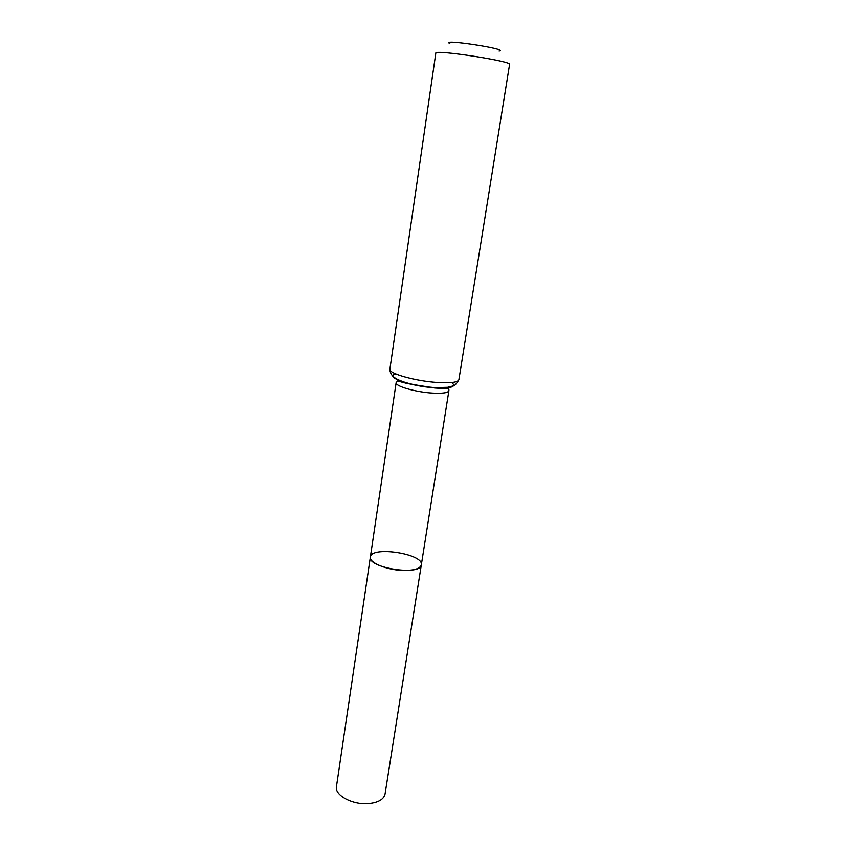<?xml version="1.0" encoding="UTF-8"?>
<svg xmlns="http://www.w3.org/2000/svg" width="846" height="846" viewBox="0 0 846 846"><rect width="100%" height="100%" fill="white"/><g stroke="black" fill="none" stroke-linecap="round" stroke-linejoin="round"><path stroke-width="1.27" d="M421.329 564.853C421.054 576.189 367.249 567.952 370.368 557.059C368.761 562.897 388.515 570.68 405.001 570.458C414.889 570.278 420.335 568.406 421.329 564.853C424.079 553.823 371.056 545.702 370.368 557.059L336.454 786.6C334.456 795.325 352.898 805.191 368.824 803.573C378.384 802.526 383.798 799.343 385.057 794.034L448.888 390.757L448.888 389.181L448.169 388.748L434.728 388.018L407.465 383.598L397.535 380.986L396.14 382.688C394.839 386.125 415.619 392.153 432.518 393.104C442.648 393.633 448.105 392.851 448.888 390.757M499.077 51.077C510.73 49.364 439.222 38.419 449.818 43.548M458.881 379.759L509.578 64.423C512.412 61.261 434.051 49.269 435.817 53.129L389.89 369.205C388.208 373.446 415.449 381.176 437.604 382.508C450.812 383.259 457.898 382.339 458.881 379.759C456.576 383.809 454.619 385.871 453.012 385.966L447.608 387.299L435.373 387.637C418.569 386.485 405.541 382.963 400.306 380.615C393.464 378.067 389.995 374.27 389.89 369.205M400.264 380.594L398.159 381.091M447.428 388.631L445.578 387.531M395.928 373.995C383.386 376.639 410.321 386.432 435.055 387.828C451.415 388.494 456.956 386.728 451.69 382.529M396.14 382.688L370.368 557.059"/></g></svg>
